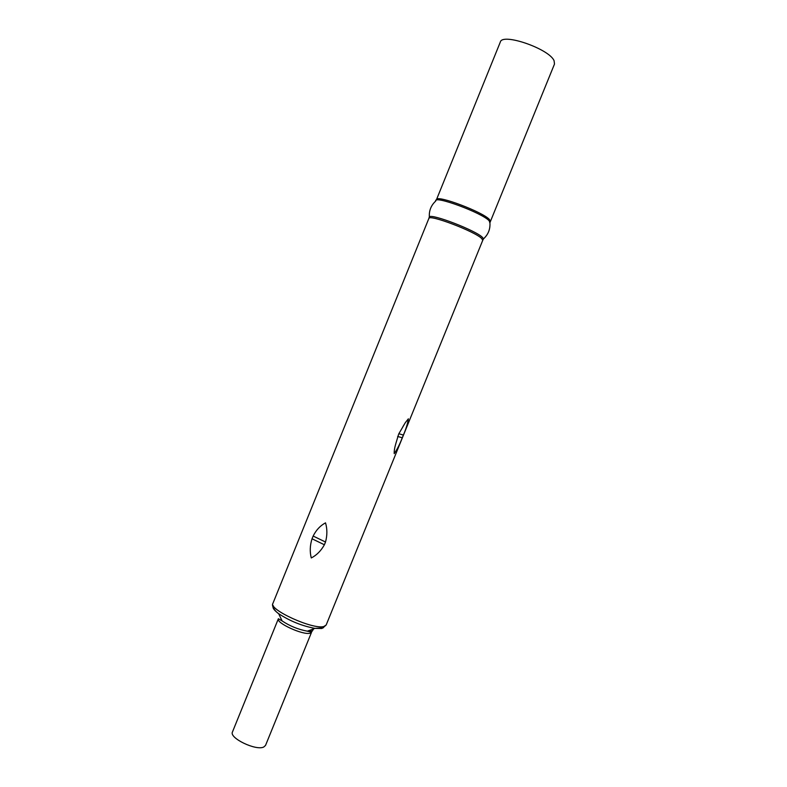 <?xml version="1.0" encoding="UTF-8"?>
<svg xmlns="http://www.w3.org/2000/svg" width="787" height="787" viewBox="0 0 787 787"><rect width="100%" height="100%" fill="white"/><g stroke="black" fill="none" stroke-linecap="round" stroke-linejoin="round"><path stroke-width="1.18" d="M325.513 542.017C327.323 535.347 327.323 528.962 325.523 522.853C320.299 525.618 316.177 530.015 313.147 536.055L312.036 538.79C309.95 545.421 309.694 551.805 311.278 557.953C316.649 555.209 321.017 550.821 324.392 544.761L325.513 542.017L313.147 536.055M403.377 435.063C406.033 428.905 407.705 423.485 408.384 418.822L405.364 422.589L398.704 433.991L395.831 443.593C394.621 447.705 394.08 451.049 394.218 453.627C397.16 449.407 399.845 444.114 402.275 437.769L403.377 435.063L398.842 433.735M554.097 60.776L554.491 64.052L490.409 221.481L489.475 219.563C483.1 212.028 436.559 194.527 436.5 199.593L500.316 42.055C502.165 32.533 549.444 48.892 554.097 60.776M311.563 632.217L310.039 633.21C303.143 635.424 275.588 622.792 278.372 618.739L232.46 731.979C228.899 737.96 256.129 751.083 263.773 747.001L265.534 745.407L311.563 632.217L307.343 631.184L312.164 631.233L313.659 628.843M324.392 544.761L312.036 538.79M402.275 437.769L397.661 436.46M273.414 605.892C272.105 607.515 273.846 610.102 278.647 613.663C275.42 611.706 271.112 605.783 272.912 603.403C268.456 609.561 313.157 629.915 323.86 626.501L326.162 625.026L482.746 240.32L481.742 238.559C475.171 231.535 428.708 213.907 428.866 218.442L429.338 216.848C431.738 213.464 476.233 230.66 482.49 237.428L483.513 238.845L483.08 239.592M429.328 218.048L429.338 216.848C428.984 210.572 431.109 205.309 435.713 201.069C433.224 194.792 482.431 212.923 489.229 220.862L489.947 223.095C490.291 229.342 488.147 234.595 483.513 238.845L482.746 240.32M278.372 618.739L282.11 620.933L278.647 613.663C289.754 620.982 301.834 625.891 314.898 628.38L321.735 628.488L323.565 627.613M282.11 620.933C289.832 626.058 298.243 629.472 307.343 631.184L314.898 628.38L322.808 627.928L326.162 625.026M311.583 631.341L310.776 629.915M436.185 200.262L436.5 199.593M272.912 603.403L428.866 218.442M490.163 222.18L490.409 221.481M405.364 422.589L402.826 426.79"/></g></svg>
